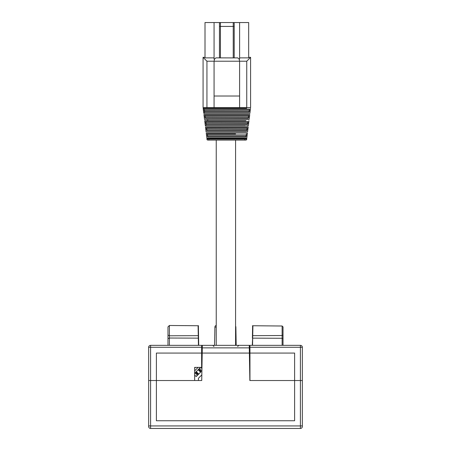 <?xml version="1.0" encoding="UTF-8"?>
<svg xmlns="http://www.w3.org/2000/svg" width="451" height="451" viewBox="0 0 451 451"><rect width="100%" height="100%" fill="white"/><g stroke="black" fill="none" stroke-linecap="round" stroke-linejoin="round"><path stroke-width="0.68" d="M200.481 367.39L194.866 373.005L195.616 373.761A0.682 0.682 0 0 1 196.574 374.713L197.324 375.469L200.605 372.188M202.093 359.537L201.625 359.537M207.685 119.532L204.562 119.532L204.32 117.598L205.278 117.474L205.521 118.444L248.151 118.444L248.54 116.319L249.499 116.437L249.11 119.532L207.685 119.532L207.753 120.688L204.709 120.688L245.919 120.688M246.607 125.733L248.338 125.716L248.58 123.783L247.622 123.664L248.005 121.533L205.667 121.533L205.91 122.503L204.946 122.621L204.709 120.705M250.514 108.313L250.271 110.247L249.313 110.129L249.555 109.165L204.117 109.165L204.506 111.29L249.166 111.29L248.924 112.254L204.748 112.254L204.506 111.29L203.548 111.408L203.79 113.342L249.888 113.342L250.125 111.408L249.166 111.29L249.313 110.129L203.401 110.247L203.159 108.313L246.691 108.313M247.379 124.628L247.622 123.664L206.051 123.664L206.293 124.628L247.379 124.628M245.468 138.102L246.793 138.091L247.035 136.157L246.077 136.039L246.218 134.877L247.176 134.996L247.419 133.062L245.141 133.062L247.419 133.062M245.834 137.003L246.077 136.039L207.601 136.039L207.838 137.003L245.834 137.003M206.254 133.062L208.531 133.062L206.254 133.062L206.496 134.996L207.454 134.877L207.212 133.908L235.574 133.908M203.937 114.531L207.37 114.503L203.931 114.503L204.173 116.437L205.132 116.319L204.895 115.349L248.783 115.349L248.54 116.319L205.132 116.319L205.278 117.474L249.352 117.598M203.074 57.35L205.008 57.35L203.074 57.35L203.074 96.018L203.074 57.35L206.941 61.218L206.941 107.614L203.074 107.614L203.074 96.018M239.605 57.869L248.67 57.869L248.67 57.35L250.598 57.35L250.598 107.614L246.736 107.614L246.736 61.218L239.605 61.218L239.605 96.018L214.067 96.018L214.067 61.218L214.518 59.109L215.899 57.869L233.235 57.908L233.235 26.417L220.438 26.417L220.438 57.908M206.941 61.218L239.605 61.218L239.154 59.109L239.605 59.109L239.605 22.55L233.235 22.55L248.67 22.55L248.67 57.869M233.235 57.908L237.773 57.869L239.154 59.109M206.879 138.091L208.841 138.091L206.879 138.091L206.637 136.157L207.601 136.039L207.454 134.877L246.218 134.877L246.46 133.908M248.191 126.878L245.53 126.878L248.191 126.878L247.954 128.811L206.682 128.687L206.823 129.849L205.865 129.967L206.107 131.901L247.565 131.901L247.808 129.967L246.849 129.849L246.607 130.818L207.065 130.818L206.823 129.849L246.849 129.849L247.233 127.723L235.574 127.723M246.793 138.091L208.841 138.091M205.481 126.878L208.142 126.878L205.481 126.878L205.724 128.811L206.682 128.687L206.44 127.723L216.238 127.723M249.499 116.437L249.741 114.503L246.302 114.503L249.741 114.503M204.799 119.549L205.312 119.554M204.055 113.359L204.63 113.364M207.37 114.503L246.302 114.503M205.008 57.35L205.008 22.55L220.438 22.55L214.067 22.55L214.067 59.109L214.518 59.109M208.531 133.062L245.141 133.062M245.603 125.716L205.335 125.716L205.092 123.783L206.051 123.664L205.91 122.503L248.726 122.621L248.969 120.688M246.736 107.614L206.941 107.614M239.605 96.018L239.605 107.614M205.008 57.869L214.067 57.869M219.468 57.869L219.468 23.514A0.964 0.964 0 0 1 220.438 22.55L233.235 22.55A0.964 0.964 0 0 1 234.204 23.514L234.204 57.869M214.067 96.018L214.067 107.614M216.238 133.908L207.212 133.908M247.233 127.723L206.44 127.723M220.438 22.55L220.438 26.417L219.468 26.417L219.468 23.514M208.142 126.878L245.53 126.878M246.736 138.547L246.736 139.128L246.736 138.547M246.736 61.218L250.598 57.35M207.077 138.547L208.165 138.547M206.637 136.157L206.496 134.996M205.865 129.967L205.724 128.811M205.092 123.783L204.946 122.621M204.32 117.598L204.173 116.437M203.548 111.408L203.401 110.247M207.663 138.547L207.297 138.547M247.176 134.996L247.035 136.157M247.954 128.811L247.808 129.967M248.726 122.621L248.58 123.783M250.271 110.247L250.125 111.408M207.905 140.098A0.964 0.964 0 0 1 206.941 139.128L206.941 138.547L206.941 139.128L244.803 139.128L244.803 138.547L208.869 138.547L208.869 140.098L207.905 140.098M245.767 140.098A0.964 0.964 0 0 0 246.736 139.128L244.803 139.128L244.803 140.098L245.767 140.098L208.869 140.098M245.507 138.547L246.59 138.547M246.376 138.547L246.009 138.547M248.524 107.609L249.493 107.62M201.963 366.905A0.964 0.964 0 0 0 201.952 367.599M201.947 367.689L201.507 368.168L200.729 367.39M216.238 140.098L216.238 345.348M201.625 353.082L156.384 353.082L156.384 380.537L194.663 380.537L194.663 367.39L201.625 367.39L201.625 345.348L300.417 345.348A1.934 1.934 0 0 1 302.35 347.281L302.35 426.516A1.934 1.934 0 0 1 300.417 428.45L150.583 428.45A1.934 1.934 0 0 1 148.65 426.516L148.65 347.281A1.934 1.934 0 0 1 150.583 345.348L201.625 345.348M235.574 327.11L235.873 327.144A1.934 1.934 0 0 0 235.574 326.141M214.541 345.348L214.907 327.138A1.934 1.934 0 0 1 216.238 325.334M249.24 345.348L249.955 345.348L249.24 345.348L249.854 380.537L294.616 380.537L294.616 353.082L249.955 353.082L249.955 345.348M202.206 352.891L201.625 352.891M249.459 352.113L249.375 352.891M282.117 345.348L282.117 338.267L252.69 338.143L252.566 345.348M252.278 345.348L252.735 335.662L282.117 335.527L282.117 326.005L252.735 325.746M252.447 325.746L252.91 325.752L252.735 335.662L252.447 335.662L252.616 325.746M201.625 352.113L202.223 352.113M249.358 352.113L249.955 352.113M249.955 353.082L249.955 380.537L302.35 380.537L300.417 380.537L300.417 347.281L249.955 347.281M282.117 326.005L283.014 326.902L283.014 345.348M283.014 338.69L282.117 338.267L282.117 335.527L283.014 335.059M167.986 345.348L167.986 326.902L169.401 325.487L169.401 345.348M198.553 325.74L198.09 325.74L198.434 345.348M167.986 335.059L169.401 335.792L198.553 335.662L198.384 325.74M198.553 335.662L198.598 338.143L169.401 338.024L167.986 338.69M198.722 345.348L198.598 338.143M252.402 338.143L252.447 335.662M150.583 345.348L150.583 380.537L148.65 380.537L156.384 380.537L156.384 420.749L294.616 420.749L294.616 380.537L300.417 380.537L300.417 425.936L148.65 425.936M216.238 327.099L214.907 327.138M235.873 327.144L236.189 345.348M202.065 360.918A0.964 0.964 0 0 0 201.625 361.155M195.39 367.39L194.663 368.112M194.663 370.846L198.124 367.39M201.625 363.889L202.02 363.489M198.079 374.713L195.616 372.255M194.663 375.125L196.23 376.562L198.694 374.099M201.822 374.888L198.558 378.152A0.485 0.485 0 0 0 198.417 378.49L198.417 380.537M198.761 369.11L201.219 371.573M201.896 370.739L201.219 370.068A0.682 0.682 0 0 1 200.267 369.11L199.511 368.36M150.583 428.45L150.583 380.537L201.727 380.537L202.206 353.082L249.375 353.082M300.417 428.45L300.417 425.936L302.35 425.936L302.35 426.516M201.715 359.537L201.687 353.274L202.2 353.274L201.625 353.274M249.38 353.274L249.955 353.274L249.38 353.274M249.285 347.862L202.296 347.862L202.341 345.348M201.879 371.765L201.727 380.537M202.296 347.862L202.206 353.082M249.612 366.612L249.702 371.765M200.994 371.799L198.53 369.341M195.847 372.024L198.305 374.488M198.711 374.082L196.247 371.624M198.13 369.747L200.588 372.205M234.204 26.417L233.235 26.417L233.235 22.55M201.625 347.281L148.65 347.281M300.417 345.348L300.417 347.281L302.35 347.281M203.159 108.313L204.117 109.165M204.624 112.265L203.784 113.325M206.293 124.628L205.335 125.716M235.574 140.098L235.574 345.348M198.265 325.74L169.401 325.487M237.654 346.486L238.816 345.348M213.926 346.486L212.765 345.348"/></g></svg>
